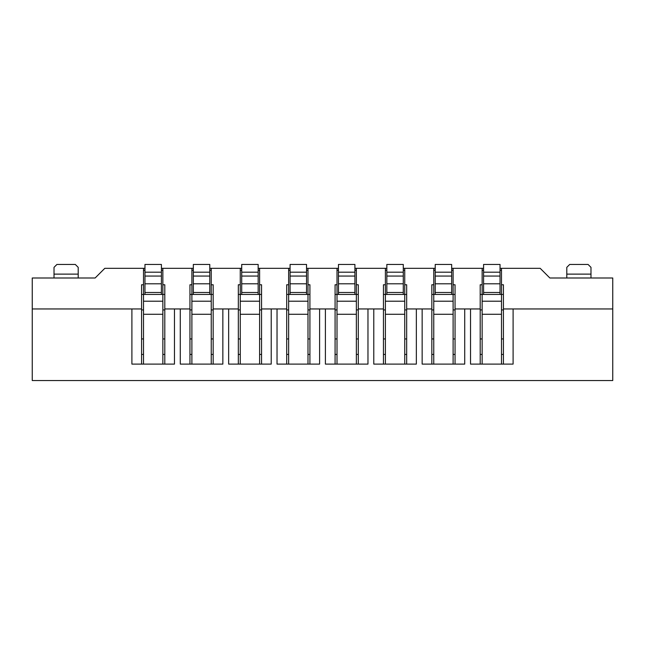 <?xml version="1.0" encoding="UTF-8"?>
<svg xmlns="http://www.w3.org/2000/svg" width="645" height="645" viewBox="0 0 645 645"><rect width="100%" height="100%" fill="white"/><g stroke="black" fill="none" stroke-linecap="round" stroke-linejoin="round"><path stroke-width="0.97" d="M501.488 364.103L501.488 268.32L540.188 268.32L549.863 277.995L612.75 277.995L612.75 380.55L32.25 380.55L32.25 308.955L131.903 308.955L131.903 364.103L174.472 364.103L174.472 308.955L189.953 308.955L189.953 284.767L191.888 284.767M143.513 364.103L143.513 268.32L104.812 268.32L95.138 277.995L32.25 277.995L32.25 308.955M162.863 364.103L162.863 268.32L191.888 268.32L191.888 364.103M211.238 364.103L211.238 268.32L240.263 268.32L240.263 294.442L238.328 294.442M259.613 364.103L259.613 268.32L288.637 268.32L288.637 364.103M307.988 364.103L307.988 268.32L337.012 268.32L337.012 294.442L335.078 294.442M356.363 364.103L356.363 268.32L385.387 268.32L385.387 364.103M404.738 364.103L404.738 268.32L433.762 268.32L433.762 294.442L431.828 294.442M453.113 364.103L453.113 268.32L482.137 268.32L482.137 364.103M143.513 284.767L141.577 284.767L141.577 364.103M164.798 364.103L164.798 284.767L162.863 284.767M211.238 284.767L213.172 284.767L213.172 308.955L228.653 308.955L228.653 364.103L271.222 364.103L271.222 308.955L286.703 308.955L286.703 364.103M228.653 308.955L238.328 308.955L238.328 284.767L240.263 284.767M259.613 284.767L261.548 284.767L261.548 308.955L271.222 308.955M288.637 284.767L286.703 284.767L286.703 308.955M309.923 364.103L309.923 284.767L307.988 284.767M309.923 308.955L335.078 308.955L335.078 284.767L337.012 284.767M356.363 284.767L358.298 284.767L358.298 308.955L383.453 308.955L383.453 364.103M385.387 284.767L383.453 284.767L383.453 308.955M406.673 364.103L406.673 284.767L404.738 284.767M406.673 308.955L431.828 308.955L431.828 284.767L433.762 284.767M453.113 284.767L455.048 284.767L455.048 308.955L480.203 308.955L480.203 364.103M482.137 284.767L480.203 284.767L480.203 308.955M503.423 364.103L503.423 284.767L501.488 284.767M503.423 308.955L612.75 308.955M513.097 308.955L513.097 364.103L470.528 364.103L470.528 308.955M464.722 308.955L464.722 364.103L422.153 364.103L422.153 308.955M416.347 308.955L416.347 364.103L373.778 364.103L373.778 308.955M367.972 308.955L367.972 364.103L325.403 364.103L325.403 308.955M319.597 308.955L319.597 364.103L277.028 364.103L277.028 308.955M222.847 308.955L222.847 364.103L180.278 364.103L180.278 308.955M141.577 338.947L143.513 338.947M162.863 338.947L164.798 338.947M213.172 338.947L211.238 338.947M191.888 338.947L189.953 338.947M238.328 338.947L240.263 338.947M259.613 338.947L261.548 338.947M309.923 338.947L307.988 338.947M288.637 338.947L286.703 338.947M335.078 338.947L337.012 338.947M356.363 338.947L358.298 338.947M406.673 338.947L404.738 338.947M385.387 338.947L383.453 338.947M431.828 338.947L433.762 338.947M453.113 338.947L455.048 338.947M503.423 338.947L501.488 338.947M482.137 338.947L480.203 338.947M480.203 309.923L482.137 309.923M501.488 309.923L503.423 309.923M455.048 309.923L453.113 309.923M433.762 309.923L431.828 309.923M383.453 309.923L385.387 309.923M404.738 309.923L406.673 309.923M358.298 309.923L356.363 309.923M337.012 309.923L335.078 309.923M286.703 309.923L288.637 309.923M307.988 309.923L309.923 309.923M261.548 309.923L259.613 309.923M240.263 309.923L238.328 309.923M189.953 309.923L191.888 309.923M211.238 309.923L213.172 309.923M164.798 309.923L162.863 309.923M143.513 309.923L141.577 309.923M213.172 364.103L213.172 308.955M189.953 308.955L189.953 364.103M141.577 308.955L131.903 308.955M174.472 308.955L164.798 308.955M238.328 308.955L238.328 364.103M261.548 364.103L261.548 308.955M335.078 308.955L335.078 364.103M358.298 364.103L358.298 308.955M431.828 308.955L431.828 364.103M455.048 364.103L455.048 308.955M164.798 294.442L161.411 294.442L161.411 283.8L144.964 283.8L144.964 294.442L141.577 294.442M144.964 283.8L144.964 264.45L161.411 264.45L161.411 272.19L144.964 272.19M161.411 283.8L161.411 272.19M162.863 301.215L143.513 301.215M162.863 268.32L161.411 268.32M144.964 268.32L143.513 268.32M213.172 294.442L209.786 294.442L209.786 283.8L193.339 283.8L193.339 294.442L189.953 294.442M193.339 283.8L193.339 264.45L209.786 264.45L209.786 272.19L193.339 272.19M209.786 283.8L209.786 272.19M211.238 301.215L191.888 301.215M211.238 268.32L209.786 268.32M193.339 268.32L191.888 268.32M78.206 277.995L78.206 267.353L75.304 264.45L56.921 264.45L54.019 267.353L54.019 277.995M590.981 277.995L590.981 267.353L588.079 264.45L569.696 264.45L566.794 267.353L566.794 277.995M503.423 294.442L500.036 294.442L500.036 283.8L483.589 283.8L483.589 294.442L480.203 294.442M483.589 283.8L483.589 264.45L500.036 264.45L500.036 272.19L483.589 272.19M500.036 283.8L500.036 272.19M501.488 301.215L482.137 301.215M501.488 268.32L500.036 268.32M483.589 268.32L482.137 268.32M309.923 294.442L306.536 294.442L306.536 283.8L290.089 283.8L290.089 294.442L286.703 294.442M290.089 283.8L290.089 264.45L306.536 264.45L306.536 272.19L290.089 272.19M306.536 283.8L306.536 272.19M307.988 301.215L288.637 301.215M307.988 268.32L306.536 268.32M290.089 268.32L288.637 268.32M240.263 364.103L240.263 294.442L241.714 294.442L241.714 264.45L258.161 264.45L258.161 272.19L241.714 272.19M261.548 294.442L258.161 294.442L258.161 283.8L241.714 283.8M258.161 283.8L258.161 272.19M259.613 301.215L240.263 301.215M259.613 268.32L258.161 268.32M241.714 268.32L240.263 268.32M337.012 364.103L337.012 294.442L338.464 294.442L338.464 264.45L354.911 264.45L354.911 272.19L338.464 272.19M358.298 294.442L354.911 294.442L354.911 283.8L338.464 283.8M354.911 283.8L354.911 272.19M356.363 301.215L337.012 301.215M356.363 268.32L354.911 268.32M338.464 268.32L337.012 268.32M433.762 364.103L433.762 294.442L435.214 294.442L435.214 264.45L451.661 264.45L451.661 272.19L435.214 272.19M455.048 294.442L451.661 294.442L451.661 283.8L435.214 283.8M451.661 283.8L451.661 272.19M453.113 301.215L433.762 301.215M453.113 268.32L451.661 268.32M435.214 268.32L433.762 268.32M406.673 294.442L403.286 294.442L403.286 283.8L386.839 283.8L386.839 294.442L383.453 294.442M386.839 283.8L386.839 264.45L403.286 264.45L403.286 272.19L386.839 272.19M403.286 283.8L403.286 272.19M404.738 301.215L385.387 301.215M404.738 268.32L403.286 268.32M386.839 268.32L385.387 268.32M141.577 354.428L143.513 354.428M162.863 354.428L164.798 354.428M213.172 354.428L211.238 354.428M191.888 354.428L189.953 354.428M238.328 354.428L240.263 354.428M259.613 354.428L261.548 354.428M335.078 354.428L337.012 354.428M356.363 354.428L358.298 354.428M431.828 354.428L433.762 354.428M453.113 354.428L455.048 354.428M309.923 354.428L307.988 354.428M288.637 354.428L286.703 354.428M406.673 354.428L404.738 354.428M385.387 354.428L383.453 354.428M503.423 354.428L501.488 354.428M482.137 354.428L480.203 354.428M161.411 292.491L144.964 292.491M161.411 294.442L144.964 294.442M161.411 276.06L144.964 276.06M162.863 314.276L143.513 314.276M162.863 270.255L161.411 270.255M144.964 270.255L143.513 270.255M209.786 292.491L193.339 292.491M209.786 294.442L193.339 294.442M209.786 276.06L193.339 276.06M211.238 314.276L191.888 314.276M211.238 270.255L209.786 270.255M193.339 270.255L191.888 270.255M78.206 274.125L54.019 274.125M590.981 274.125L566.794 274.125M500.036 292.491L483.589 292.491M500.036 294.442L483.589 294.442M500.036 276.06L483.589 276.06M501.488 314.276L482.137 314.276M501.488 270.255L500.036 270.255M483.589 270.255L482.137 270.255M306.536 292.491L290.089 292.491M306.536 294.442L290.089 294.442M306.536 276.06L290.089 276.06M307.988 314.276L288.637 314.276M307.988 270.255L306.536 270.255M290.089 270.255L288.637 270.255M258.161 292.491L241.714 292.491M258.161 294.442L241.714 294.442M258.161 276.06L241.714 276.06M259.613 314.276L240.263 314.276M259.613 270.255L258.161 270.255M241.714 270.255L240.263 270.255M354.911 292.491L338.464 292.491M354.911 294.442L338.464 294.442M354.911 276.06L338.464 276.06M356.363 314.276L337.012 314.276M356.363 270.255L354.911 270.255M338.464 270.255L337.012 270.255M451.661 292.491L435.214 292.491M451.661 294.442L435.214 294.442M451.661 276.06L435.214 276.06M453.113 314.276L433.762 314.276M453.113 270.255L451.661 270.255M435.214 270.255L433.762 270.255M403.286 292.491L386.839 292.491M403.286 294.442L386.839 294.442M403.286 276.06L386.839 276.06M404.738 314.276L385.387 314.276M404.738 270.255L403.286 270.255M386.839 270.255L385.387 270.255"/></g></svg>
